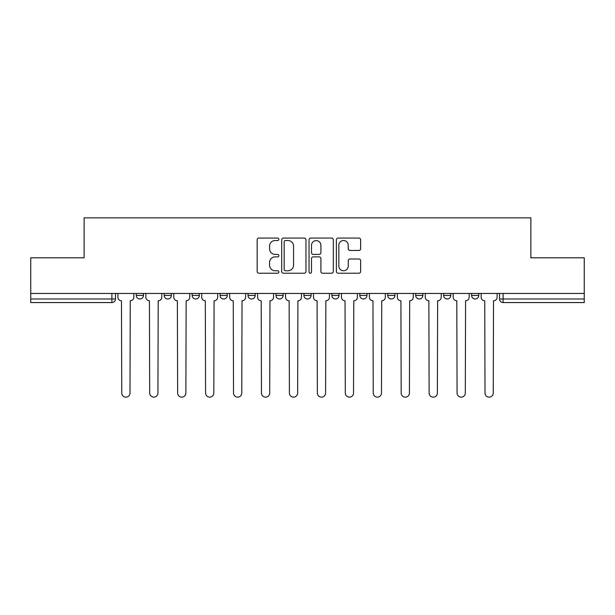<?xml version="1.0" encoding="UTF-8"?>
<svg xmlns="http://www.w3.org/2000/svg" width="615" height="615" viewBox="0 0 615 615"><rect width="100%" height="100%" fill="white"/><g stroke="black" fill="none" stroke-linecap="round" stroke-linejoin="round"><path stroke-width="0.92" d="M278.841 239.289A1.23 1.23 0 0 0 277.611 238.059L258.93 238.059A1.76 1.76 0 0 0 257.17 239.819L257.17 271.469A1.76 1.76 0 0 0 258.93 273.229L277.611 273.229A1.23 1.23 0 0 0 278.841 271.991A1.23 1.23 0 0 0 277.611 270.761L275.189 270.761A5.627 5.627 0 0 1 269.562 265.134L269.562 262.497A5.627 5.627 0 0 1 275.189 256.87L277.611 256.87A1.23 1.23 0 0 0 278.841 255.64A1.23 1.23 0 0 0 277.611 254.41L275.189 254.41A5.627 5.627 0 0 1 269.562 248.783L269.562 246.146A5.627 5.627 0 0 1 275.189 240.519L277.611 240.519A1.23 1.23 0 0 0 278.841 239.289M443.638 293.44L443.638 295.408L450.803 295.408A3.582 3.582 0 0 1 447.22 298.99A3.582 3.582 0 0 1 443.638 295.408L443.638 293.44M359.806 293.44L359.806 295.408L366.971 295.408A3.582 3.582 0 0 1 363.388 298.99A3.582 3.582 0 0 1 359.806 295.408L359.806 293.44M303.918 293.44L303.918 295.408L311.082 295.408A3.582 3.582 0 0 1 307.5 298.99A3.582 3.582 0 0 1 303.918 295.408L303.918 293.44M275.974 293.44L275.974 295.408L283.138 295.408A3.582 3.582 0 0 1 279.556 298.99A3.582 3.582 0 0 1 275.974 295.408L275.974 293.44M220.085 293.44L220.085 295.408L227.25 295.408A3.582 3.582 0 0 1 223.668 298.99A3.582 3.582 0 0 1 220.085 295.408L220.085 293.44M358.883 250.459A1.76 1.76 0 0 0 360.644 248.698L360.644 239.819A1.76 1.76 0 0 0 358.883 238.059L338.135 238.059A1.76 1.76 0 0 0 336.382 239.819L336.382 271.469A1.76 1.76 0 0 0 338.135 273.229L358.883 273.229A1.76 1.76 0 0 0 360.644 271.469L360.644 260.745A1.76 1.76 0 0 0 358.883 258.984L350.004 258.984A1.76 1.76 0 0 0 348.244 260.745L348.244 266.064A4.705 4.705 0 0 1 343.547 270.761A4.705 4.705 0 0 1 338.842 266.064L338.842 245.224A4.705 4.705 0 0 1 343.547 240.519A4.705 4.705 0 0 1 348.244 245.224L348.244 248.698A1.76 1.76 0 0 0 350.004 250.459L358.883 250.459M30.75 293.44L30.75 257.793L84.132 257.793L84.132 217.848L530.868 217.848L530.868 257.793L584.25 257.793L584.25 293.44L30.75 293.44L30.75 298.99L115.474 298.99L115.474 293.44L115.474 298.99A3.582 3.582 0 0 1 111.892 302.572L30.75 302.572L30.75 298.99M305.963 239.819A1.76 1.76 0 0 0 304.202 238.059L283.454 238.059A1.76 1.76 0 0 0 281.701 239.819L281.701 271.469A1.76 1.76 0 0 0 283.454 273.229L304.202 273.229A1.76 1.76 0 0 0 305.963 271.469L305.963 239.819M310.798 238.059L331.546 238.059A1.76 1.76 0 0 1 333.299 239.819L333.299 271.469A1.76 1.76 0 0 1 331.546 273.229L322.667 273.229A1.76 1.76 0 0 1 320.907 271.469L320.907 258.631A1.76 1.76 0 0 0 319.147 256.87L313.258 256.87A1.76 1.76 0 0 0 311.498 258.631L311.498 271.991A1.23 1.23 0 0 1 310.268 273.229A1.23 1.23 0 0 1 309.038 271.991L309.038 239.819A1.76 1.76 0 0 1 310.798 238.059M499.526 293.44L499.526 298.99L584.25 298.99L584.25 302.572L503.108 302.572A3.582 3.582 0 0 1 499.526 298.99M584.25 293.44L584.25 298.99M478.747 293.44L478.747 295.408A3.582 3.582 0 0 1 475.164 298.99A3.582 3.582 0 0 1 471.582 295.408A3.582 3.582 0 0 0 475.164 298.99M471.582 293.44L471.582 295.408L478.747 295.408M450.803 293.44L450.803 295.408A3.582 3.582 0 0 1 447.22 298.99M422.859 293.44L422.859 295.408A3.582 3.582 0 0 1 419.276 298.99A3.582 3.582 0 0 1 415.694 295.408L422.859 295.408M415.694 293.44L415.694 295.408M394.915 293.44L394.915 295.408A3.582 3.582 0 0 1 391.332 298.99A3.582 3.582 0 0 1 387.75 295.408L394.915 295.408L394.915 293.44M387.75 293.44L387.75 295.408M366.971 293.44L366.971 295.408M339.026 293.44L339.026 295.408A3.582 3.582 0 0 1 335.444 298.99A3.582 3.582 0 0 1 331.862 295.408L339.026 295.408L339.026 293.44M331.862 293.44L331.862 295.408M311.082 293.44L311.082 295.408L311.082 293.44M283.138 295.408L283.138 293.44L283.138 295.408A3.582 3.582 0 0 1 279.556 298.99M255.194 293.44L255.194 295.408A3.582 3.582 0 0 1 251.612 298.99A3.582 3.582 0 0 1 248.03 295.408A3.582 3.582 0 0 0 251.612 298.99A3.582 3.582 0 0 0 255.194 295.408L255.194 293.44M248.03 293.44L248.03 295.408L255.194 295.408M227.25 293.44L227.25 295.408M199.306 293.44L199.306 295.408A3.582 3.582 0 0 1 195.724 298.99A3.582 3.582 0 0 1 192.141 295.408A3.582 3.582 0 0 0 195.724 298.99A3.582 3.582 0 0 0 199.306 295.408L192.141 295.408L192.141 293.44M164.197 293.44L164.197 295.408L171.362 295.408L171.362 293.44L171.362 295.408A3.582 3.582 0 0 1 167.78 298.99A3.582 3.582 0 0 1 164.197 295.408A3.582 3.582 0 0 0 167.78 298.99M136.253 293.44L136.253 295.408L143.418 295.408L143.418 293.44L143.418 295.408A3.582 3.582 0 0 1 139.836 298.99A3.582 3.582 0 0 1 136.253 295.408A3.582 3.582 0 0 0 139.836 298.99M285.391 240.519A1.23 1.23 0 0 0 284.161 241.757L284.161 269.531A1.23 1.23 0 0 0 285.391 270.761L287.943 270.761A5.627 5.627 0 0 0 293.563 265.134L293.563 246.146A5.627 5.627 0 0 0 287.943 240.519L285.391 240.519M320.907 245.316A4.705 4.705 0 0 0 316.202 240.611A4.705 4.705 0 0 0 311.498 245.316L311.498 252.657A1.76 1.76 0 0 0 313.258 254.41L319.147 254.41A1.76 1.76 0 0 0 320.907 252.657L320.907 245.316M117.896 297.199L117.896 293.44L117.896 297.199A3.582 3.582 48.4 0 0 121.478 300.781L121.747 393.031A4.121 4.121 48.4 0 0 125.867 397.152A4.121 4.121 48.4 0 0 129.988 393.031L130.257 300.781A3.582 3.582 48.4 0 0 133.839 297.199L133.839 293.44M121.478 300.781L121.747 393.031M129.988 393.031L130.257 300.781M145.84 297.199L145.84 293.44L145.84 297.199A3.582 3.582 48.4 0 0 149.422 300.781L149.691 393.031A4.121 4.121 48.4 0 0 153.812 397.152A4.121 4.121 48.4 0 0 157.932 393.031L158.201 300.781A3.582 3.582 48.4 0 0 161.783 297.199L161.783 293.44M173.784 297.199L173.784 293.44L173.784 297.199A3.582 3.582 48.4 0 0 177.366 300.781L177.635 393.031A4.121 4.121 48.4 0 0 181.756 397.152A4.121 4.121 48.4 0 0 185.876 393.031L186.145 300.781A3.582 3.582 48.4 0 0 189.728 297.199L189.728 293.44M149.422 300.781L149.691 393.031M157.932 393.031L158.201 300.781M177.366 300.781L177.635 393.031M185.876 393.031L186.145 300.781M201.728 297.199L201.728 293.44L201.728 297.199A3.582 3.582 48.4 0 0 205.31 300.781L205.579 393.031A4.121 4.121 48.4 0 0 209.7 397.152A4.121 4.121 48.4 0 0 213.82 393.031L214.089 300.781A3.582 3.582 48.4 0 0 217.672 297.199L217.672 293.44M229.672 297.199L229.672 293.44L229.672 297.199A3.582 3.582 48.4 0 0 233.254 300.781L233.523 393.031A4.121 4.121 48.4 0 0 237.644 397.152A4.121 4.121 48.4 0 0 241.764 393.031L242.026 300.781A3.582 3.582 48.4 0 0 245.616 297.199L245.616 293.44M257.616 297.199L257.616 293.44L257.616 297.199A3.582 3.582 48.4 0 0 261.198 300.781L261.467 393.031A4.121 4.121 48.4 0 0 265.588 397.152A4.121 4.121 48.4 0 0 269.701 393.031L269.97 300.781A3.582 3.582 48.4 0 0 273.552 297.199L273.552 293.44M205.31 300.781L205.579 393.031M213.82 393.031L214.089 300.781M233.254 300.781L233.523 393.031M241.764 393.031L242.026 300.781M261.198 300.781L261.467 393.031M269.701 393.031L269.97 300.781M285.56 297.199L285.56 293.44L285.56 297.199A3.582 3.582 48.4 0 0 289.142 300.781L289.411 393.031A4.121 4.121 48.4 0 0 293.532 397.152A4.121 4.121 48.4 0 0 297.645 393.031L297.914 300.781A3.582 3.582 48.4 0 0 301.496 297.199L301.496 293.44M289.142 300.781L289.411 393.031M297.645 393.031L297.914 300.781M313.504 297.199L313.504 293.44L313.504 297.199A3.582 3.582 48.4 0 0 317.086 300.781L317.355 393.031A4.121 4.121 48.4 0 0 321.468 397.152A4.121 4.121 48.4 0 0 325.589 393.031L325.858 300.781A3.582 3.582 48.4 0 0 329.44 297.199L329.44 293.44M317.086 300.781L317.355 393.031M325.589 393.031L325.858 300.781M341.448 297.199L341.448 293.44L341.448 297.199A3.582 3.582 48.4 0 0 345.03 300.781L345.299 393.031A4.121 4.121 48.4 0 0 349.412 397.152A4.121 4.121 48.4 0 0 353.533 393.031L353.802 300.781A3.582 3.582 48.4 0 0 357.384 297.199L357.384 293.44M345.03 300.781L345.299 393.031M353.533 393.031L353.802 300.781M369.384 297.199L369.384 293.44L369.384 297.199A3.582 3.582 48.4 0 0 372.974 300.781L373.236 393.031A4.121 4.121 48.4 0 0 377.356 397.152A4.121 4.121 48.4 0 0 381.477 393.031L381.746 300.781A3.582 3.582 48.4 0 0 385.328 297.199L385.328 293.44M372.974 300.781L373.236 393.031M381.477 393.031L381.746 300.781M397.328 297.199L397.328 293.44L397.328 297.199A3.582 3.582 48.4 0 0 400.911 300.781L401.18 393.031A4.121 4.121 48.4 0 0 405.3 397.152A4.121 4.121 48.4 0 0 409.421 393.031L409.69 300.781A3.582 3.582 48.4 0 0 413.272 297.199L413.272 293.44M400.911 300.781L401.18 393.031M409.421 393.031L409.69 300.781M425.273 297.199L425.273 293.44L425.273 297.199A3.582 3.582 48.4 0 0 428.855 300.781L429.124 393.031A4.121 4.121 48.4 0 0 433.244 397.152A4.121 4.121 48.4 0 0 437.365 393.031L437.634 300.781A3.582 3.582 48.4 0 0 441.216 297.199L441.216 293.44M428.855 300.781L429.124 393.031M437.365 393.031L437.634 300.781M453.217 297.199L453.217 293.44L453.217 297.199A3.582 3.582 48.4 0 0 456.799 300.781L457.068 393.031A4.121 4.121 48.4 0 0 461.188 397.152A4.121 4.121 48.4 0 0 465.309 393.031L465.578 300.781A3.582 3.582 48.4 0 0 469.16 297.199L469.16 293.44M456.799 300.781L457.068 393.031M465.309 393.031L465.578 300.781M481.161 297.199L481.161 293.44L481.161 297.199A3.582 3.582 48.4 0 0 484.743 300.781L485.012 393.031A4.121 4.121 48.4 0 0 489.133 397.152A4.121 4.121 48.4 0 0 493.253 393.031L493.522 300.781A3.582 3.582 48.4 0 0 497.105 297.199L497.105 293.44M484.743 300.781L485.012 393.031M493.253 393.031L493.522 300.781M111.892 293.44L111.892 302.572M503.108 293.44L503.108 302.572"/></g></svg>
